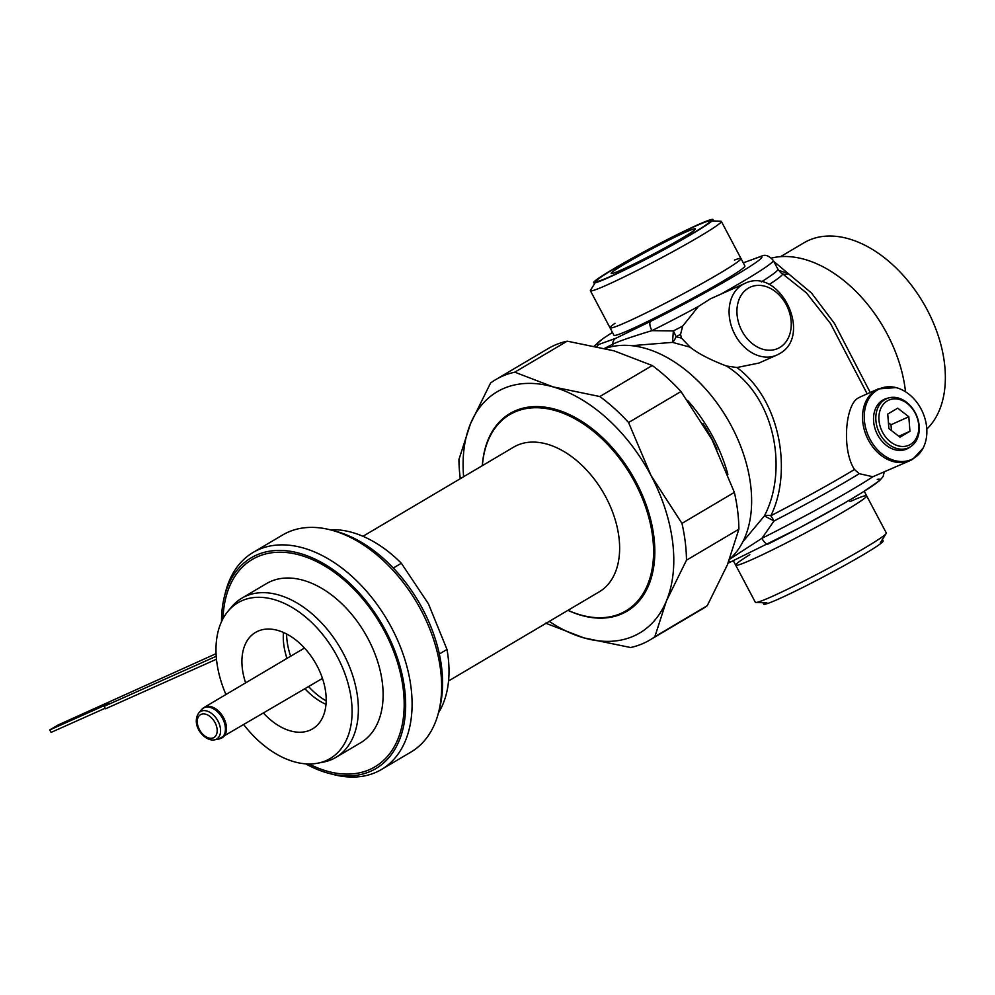 <?xml version="1.0" encoding="UTF-8"?>
<svg xmlns="http://www.w3.org/2000/svg" width="995" height="995" viewBox="0 0 995 995"><rect width="100%" height="100%" fill="white"/><g stroke="black" fill="none" stroke-linecap="round" stroke-linejoin="round"><path stroke-width="1.49" d="M744.782 283.463A39.228 29.962 65.9 0 0 742.457 284.669A39.228 29.962 65.9 0 0 734.148 333.051A39.228 29.962 65.9 0 0 776.784 355.091L779.346 353.772C813.562 335.676 779.558 266.013 744.782 283.463L710.33 298.861L698.415 306.46A101.701 5.721 152.1 0 1 651.936 330.651C631.228 336.919 618.169 341.447 612.758 344.22L604.637 348.325M769.048 284.582A103.604 5.833 -27.9 0 0 782.418 273.737A11.206 8.084 119 0 0 788.475 273.749L773.749 261.362M870.227 392.503L834.506 323.512L811.46 292.99L788.475 273.749L778.525 270.254M771.436 258.078A117.671 75.67 59.4 0 1 905.512 391.781M780.54 256.66L804.022 242.768A112.074 72.063 59.4 0 1 808.724 240.342A112.074 72.063 59.4 0 1 920.872 298.861A112.074 72.063 59.4 0 1 926.793 429.106M690.144 347.18L672.508 342.367L673.366 330.925A101.701 5.721 -27.9 0 0 682.694 326.086L680.543 334.357L681.463 338.064L690.144 347.18C697.943 353.449 710.032 359.717 726.437 366.011L736.922 367.516L758.949 363.063M631.589 345.688L672.508 342.367A11.206 5.261 -78 0 0 676.015 336.696A11.206 2.152 62.7 0 0 673.366 330.925L651.936 330.651A8.408 3.172 -116.6 0 1 650.606 321.36L615.631 338.362L599.413 344.233A93.294 5.249 152.1 0 1 612.472 332.442M860.277 396.943L858.623 397.838C845.489 403.572 841.409 449.491 854.456 469.491A103.604 5.833 152.1 0 1 770.814 515.746A11.206 5.945 25.1 0 0 764.396 515.908L742.83 541.802M736.922 367.516C782.281 401.42 791.647 474.254 770.814 515.746A11.206 2.152 -117.3 0 1 774.01 520.994L764.396 515.908C787.605 471.966 776.884 397.44 726.437 366.011M698.415 306.46L682.694 326.086M854.456 469.491L859.232 473.682A101.701 5.721 152.1 0 1 774.01 520.994L761.896 538.32L729.621 559.24M859.232 473.682L872.889 476.729L910.226 460.548A39.228 29.962 65.9 0 0 912.552 459.342M913.659 458.347A38.755 29.601 -114.1 0 1 870.003 439.255A38.755 29.601 -114.1 0 1 877.441 389.953A38.755 29.601 -114.1 0 1 895.96 387.602A38.755 29.601 -114.1 0 1 923.049 448.21A38.755 29.601 -114.1 0 1 913.659 458.347M766.909 602.858L755.852 602.485A74.078 4.167 152.1 0 0 771.996 596.515A74.078 4.167 -27.9 0 0 842.093 560.869A74.078 4.167 -27.9 0 0 886.172 533.494A74.078 4.167 -27.9 0 0 886.296 532.959L864.232 491.281M755.852 602.485A74.078 4.167 152.1 0 1 755.354 602.298L733.427 560.894A8.408 6.418 -114.1 0 1 732.929 561.105L732.929 561.105A8.408 6.418 -114.1 0 1 728.85 561.192M621.863 269.732A47.636 2.674 152.1 0 1 611.303 273.538A47.636 2.674 152.1 0 1 636.564 257.183A47.636 2.674 152.1 0 1 684.659 232.581A47.636 2.674 152.1 0 1 695.356 229.037A47.636 2.674 152.1 0 1 667.757 246.35A47.636 2.674 152.1 0 1 621.863 269.732M610.781 276.287A64.439 3.619 -27.9 0 0 676.936 242.394A64.439 3.619 -27.9 0 0 709.771 220.828A64.439 3.619 -27.9 0 0 695.741 226.027A64.439 3.619 -27.9 0 0 634.76 257.033A64.439 3.619 -27.9 0 0 596.415 280.851A64.439 3.619 -27.9 0 0 610.781 276.287M721.338 221.4L744.907 265.939A74.078 4.167 -27.9 0 1 703.714 292.182A74.078 4.167 -27.9 0 1 630.606 329.494A74.078 4.167 152.1 0 1 613.965 335.265L590.396 290.727A74.078 4.167 152.1 0 0 607.037 284.956A74.078 4.167 -27.9 0 0 680.132 247.643A74.078 4.167 -27.9 0 0 721.338 221.4A74.078 4.167 -27.9 0 0 720.828 221.213L709.771 220.828M590.396 290.727A74.078 4.167 152.1 0 1 590.508 290.204L596.415 280.851M681.463 338.064L676.015 336.696A103.604 5.833 -27.9 0 0 680.543 334.357M761.362 281.883A101.701 5.721 -27.9 0 0 777.903 269.222L780.428 272.381A11.206 11.181 -49.4 0 0 782.418 273.737L806.385 292.853L830.526 323.537L867.18 393.858M882.391 539.489L883.137 540.919A67.573 3.806 152.1 0 1 845.563 564.861A67.573 3.806 152.1 0 1 778.886 598.89A67.573 3.806 152.1 0 1 763.712 604.164L762.954 602.734M749.832 554.663A74.078 4.167 -27.9 0 0 752.344 559.401A74.078 4.167 -27.9 0 0 844.83 511.007A74.078 4.167 -27.9 0 0 850.004 501.617M608.729 277.505A67.573 3.806 -27.9 0 0 675.406 243.476A67.573 3.806 -27.9 0 0 712.98 219.534A67.573 3.806 -27.9 0 0 697.793 224.808A67.573 3.806 -27.9 0 0 631.116 258.837A67.573 3.806 -27.9 0 0 593.542 282.779A67.573 3.806 -27.9 0 0 608.729 277.505M734.434 260.056A74.078 4.167 152.1 0 1 711.997 277.854A74.078 4.167 152.1 0 1 626.688 322.069A74.078 4.167 152.1 0 1 614.997 323.288M888 398.137A27.263 20.82 65.9 0 0 884.431 399.256A27.263 20.82 65.9 0 0 882.814 400.089A27.263 20.82 65.9 0 0 877.043 433.721A27.263 20.82 65.9 0 0 906.669 449.031A27.263 20.82 65.9 0 0 908.286 448.198A27.263 20.82 65.9 0 0 909.89 447.116M448.558 680.966L599.226 591.826A84.053 54.041 59.4 0 0 604.487 494.639A84.053 54.041 59.4 0 0 517.164 445.312A84.053 54.041 -120.6 0 0 513.631 447.141L362.951 536.293M482.388 465.623A114.027 73.319 59.4 0 1 509.776 414.592A114.027 73.319 59.4 0 1 514.564 412.117A114.027 73.319 59.4 0 1 633.031 479.03A114.027 73.319 59.4 0 1 625.905 610.868A114.027 73.319 59.4 0 1 621.116 613.355A114.027 73.319 59.4 0 1 567.996 610.308M707.258 605.681L654.847 636.7A151.302 97.286 59.4 0 1 649.747 640.059L702.159 609.052A151.302 97.286 -120.6 0 0 707.258 605.681L727.345 564.924L738.887 529.203A151.302 97.286 -120.6 0 0 734.372 492.376L711.935 439.429L680.978 391.532A151.302 97.286 -120.6 0 0 652.235 365.526L613.99 350.825L567.2 341.161A151.302 97.286 -120.6 0 0 548.083 348.623L495.672 379.642A151.302 97.286 59.4 0 1 514.788 372.18L553.046 386.881A140.084 90.072 -120.6 0 0 470.486 423.771L458.931 459.491A151.302 97.286 -120.6 0 0 460.287 478.694M681.961 523.382L651.004 475.486L628.566 422.539A151.302 97.286 -120.6 0 0 599.823 396.532L553.046 386.881A140.084 90.072 -120.6 0 1 651.004 475.486A140.084 90.072 -120.6 0 1 666.401 600.98L686.475 560.21A151.302 97.286 -120.6 0 0 681.961 523.382L734.372 492.376M680.978 391.532L628.566 422.539M495.672 379.642A151.302 97.286 59.4 0 0 490.572 383L470.486 423.771A140.084 90.072 -120.6 0 0 463.62 476.729M545.596 623.168L583.841 637.87L630.619 647.521A151.302 97.286 59.4 0 0 649.747 640.059M549.228 621.402A140.084 90.072 -120.6 0 0 583.841 637.87A140.084 90.072 -120.6 0 0 666.401 600.98L654.847 636.7M567.909 610.345A114.873 73.866 -120.6 0 0 622.111 613.728A114.873 73.866 -120.6 0 0 626.937 611.241A114.873 73.866 -120.6 0 0 634.126 478.421A114.873 73.866 -120.6 0 0 514.776 411.01A114.873 73.866 -120.6 0 0 509.95 413.51A114.873 73.866 -120.6 0 0 482.314 465.672M738.887 529.203L686.475 560.21M567.2 341.161L514.788 372.18M652.235 365.526L599.823 396.532M632.26 607.584A114.873 73.866 59.4 0 1 629.91 608.505M513.781 412.216A114.873 73.866 59.4 0 1 515.708 410.612M243.912 724.895A90.508 58.195 -120.6 0 0 317.679 763.202A90.508 58.195 -120.6 0 0 326.323 760.503A90.508 58.195 59.4 0 0 337.38 656.812A90.508 58.195 59.4 0 0 241.76 600.781A90.508 58.195 -120.6 0 0 227.867 611.415A90.508 58.195 -120.6 0 0 225.927 694.51M245.628 682.868A56.031 36.031 -120.6 0 1 255.504 632.422A56.031 36.031 -120.6 0 1 257.867 631.203A56.031 36.031 59.4 0 1 316.087 664.075A56.031 36.031 59.4 0 1 312.579 728.875A56.031 36.031 59.4 0 1 310.229 730.081A56.031 36.031 -120.6 0 1 263.6 713.241M241.76 598.231L266.511 583.58A92.46 59.451 -120.6 0 1 270.391 581.577A92.46 59.451 59.4 0 1 366.458 635.83A92.46 59.451 59.4 0 1 360.675 742.73L335.924 757.369A92.46 59.451 59.4 0 0 341.708 650.469A92.46 59.451 59.4 0 0 245.653 596.216A92.46 59.451 -120.6 0 0 241.76 598.231A92.46 59.451 -120.6 0 0 231.462 607.074L227.867 611.415M317.679 763.202L323.213 762.145A92.46 59.451 -120.6 0 0 332.044 759.384A92.46 59.451 59.4 0 0 335.924 757.369M309.059 763.986A120.482 77.461 -120.6 0 0 369.879 769.458A120.482 77.461 59.4 0 0 384.592 631.439A120.482 77.461 59.4 0 0 257.307 556.852A120.482 77.461 -120.6 0 0 223.042 618.591M253.078 552.461L282.63 534.987A126.079 81.068 -120.6 0 1 287.928 532.238A126.079 81.068 59.4 0 1 370.538 549.887A126.079 81.068 59.4 0 1 440.287 667.782A126.079 81.068 59.4 0 1 411.034 751.996L381.483 769.483A126.079 81.068 59.4 0 0 389.368 623.703A126.079 81.068 59.4 0 0 258.377 549.725A126.079 81.068 -120.6 0 0 253.078 552.461A126.079 81.068 -120.6 0 0 224.907 594.687M330.912 773.849A126.079 81.068 -120.6 0 0 376.185 772.219A126.079 81.068 59.4 0 0 381.483 769.483M330.178 529.8A112.074 72.063 -120.6 0 1 401.346 563.245L393.274 568.021M438.472 712.818A112.074 72.063 -120.6 0 0 446.991 649.449L439.33 653.989M401.346 563.245L428.435 603.816L446.991 649.449M286.61 633.989A57.984 37.288 -120.6 0 0 290.652 656.215M308.637 686.6A57.984 37.288 -120.6 0 0 326.173 700.853M283.463 632.472A56.031 36.031 -120.6 0 0 286.995 658.391M304.967 688.776A56.031 36.031 -120.6 0 0 325.987 704.336M305.652 763.849A122.435 78.729 -120.6 0 0 370.799 771.2A122.435 78.729 -120.6 0 0 375.936 768.538A122.435 78.729 -120.6 0 0 383.597 626.974A122.435 78.729 -120.6 0 0 256.387 555.123A122.435 78.729 -120.6 0 0 251.25 557.785A122.435 78.729 -120.6 0 0 221.512 621.651M333.201 530.609A122.435 78.729 59.4 0 1 439.205 709.783M727.88 474.404A123.281 79.264 -120.6 0 0 687.557 400.363M702.943 423.547A120.482 77.461 59.4 0 1 716.935 449.28M729.658 559.128A123.281 79.264 -120.6 0 0 727.245 418.609A123.281 79.264 -120.6 0 0 605.283 348.486M216.064 653.665L58.245 724.907L49.75 729.932L51.056 732.407L105.209 708.216M49.75 729.932L109.189 703.378L104.201 706.326L105.507 708.801L216.475 659.212M104.201 706.326L216.213 656.277M887.316 400.885A24.688 18.855 -114.1 0 1 915.126 413.037A24.688 18.855 -114.1 0 1 910.388 444.454A24.688 18.855 65.9 0 1 882.577 432.303A24.688 18.855 65.9 0 1 887.316 400.885M897.714 408.161L908.821 416.768L909.952 431.283L899.977 437.178L888.871 428.571L887.739 414.057L897.714 408.161M884.978 399.517A26.902 20.547 -114.1 0 1 886.57 398.696A26.902 20.547 -114.1 0 1 915.81 413.808A26.902 20.547 -114.1 0 1 910.114 446.979A26.902 20.547 65.9 0 1 908.522 447.812A26.902 20.547 65.9 0 1 879.281 432.701A26.902 20.547 65.9 0 1 884.978 399.517M891.445 430.561L890.985 424.741L908.821 416.768M890.985 424.741L888.423 422.751M898.796 436.27L909.952 431.283M612.559 346.484A11.206 8.557 65.9 0 0 612.758 344.22A8.408 6.418 -114.1 0 1 615.631 338.362M596.813 346.484A8.408 8.196 -103.5 0 1 599.413 344.233M744.297 262.382A8.408 6.418 65.9 0 0 743.75 262.58L743.75 262.58A8.408 6.418 65.9 0 0 743.265 262.829L761.424 256.2A8.408 8.196 76.5 0 0 759.459 256.959A93.294 5.249 152.1 0 1 734.422 276.025A93.294 5.249 152.1 0 1 650.606 321.36M743.253 262.842L759.459 256.959M877.267 479.453A93.294 5.249 152.1 0 1 852.23 498.532A93.294 5.249 152.1 0 1 768.414 543.867A8.408 3.172 -116.6 0 1 768.252 543.966A8.408 3.172 -116.6 0 1 761.896 538.32A101.701 5.721 152.1 0 0 872.889 476.729M758.712 363.163L776.784 355.091A39.228 29.962 65.9 0 0 779.11 353.897M748.377 288.14A33.619 25.683 65.9 0 0 741.922 330.912A33.619 25.683 65.9 0 0 779.794 347.466A33.619 25.683 65.9 0 0 786.249 304.694A33.619 25.683 65.9 0 0 748.377 288.14M761.424 256.2C765.018 254.21 768.961 255.615 773.252 260.429A101.701 5.721 152.1 0 1 720.604 294.271M860.153 396.993L878.224 388.921A39.228 29.962 65.9 0 0 875.898 390.127A39.228 29.962 65.9 0 0 867.59 438.509A39.228 29.962 65.9 0 0 910.226 460.548L912.788 459.23L923.049 448.21M201.027 714.41A13.246 8.52 59.4 0 1 215.032 722.606A13.246 8.52 59.4 0 1 213.403 737.793A13.246 8.52 59.4 0 1 199.41 729.584A13.246 8.52 59.4 0 1 201.027 714.41M214.522 739.845C204.535 741.86 190.692 725.057 198.689 713.079L198.689 713.079A15.957 10.261 59.4 0 1 201.139 711.214A15.957 10.261 59.4 0 1 217.992 721.089A15.957 10.261 59.4 0 1 216.039 739.36A15.957 10.261 59.4 0 1 214.522 739.845L218.776 739.024A17.462 11.231 -120.6 0 0 220.442 738.501A17.462 11.231 -120.6 0 0 222.582 718.502A17.462 11.231 -120.6 0 0 204.137 707.694A17.462 11.231 -120.6 0 0 201.45 709.746L204.261 707.346A17.649 11.355 -120.6 0 0 202.818 708.452M221.487 738.103A17.649 11.355 -120.6 0 0 222.233 737.718L222.233 737.718A17.649 11.355 -120.6 0 0 223.34 717.308A17.649 11.355 -120.6 0 0 204.995 706.96A17.649 11.355 -120.6 0 0 204.261 707.346L304.482 648.043M612.46 332.417L603.269 338.399L594.351 345.949M884.219 472.165L883.125 476.493L879.555 480.672L861.869 492.749L843.163 503.843L799.172 528.034L728.029 563.232M773.252 260.429L777.903 269.222M880.276 542.847L886.172 533.494M878.224 388.921L895.96 387.602M625.905 610.868L634.188 605.967M509.776 414.592L518.047 409.691M218.776 739.024L322.467 678.416M198.689 713.079L201.45 709.746M373.175 551.864L370.538 549.887M439.827 664.511L440.287 667.782"/></g></svg>

